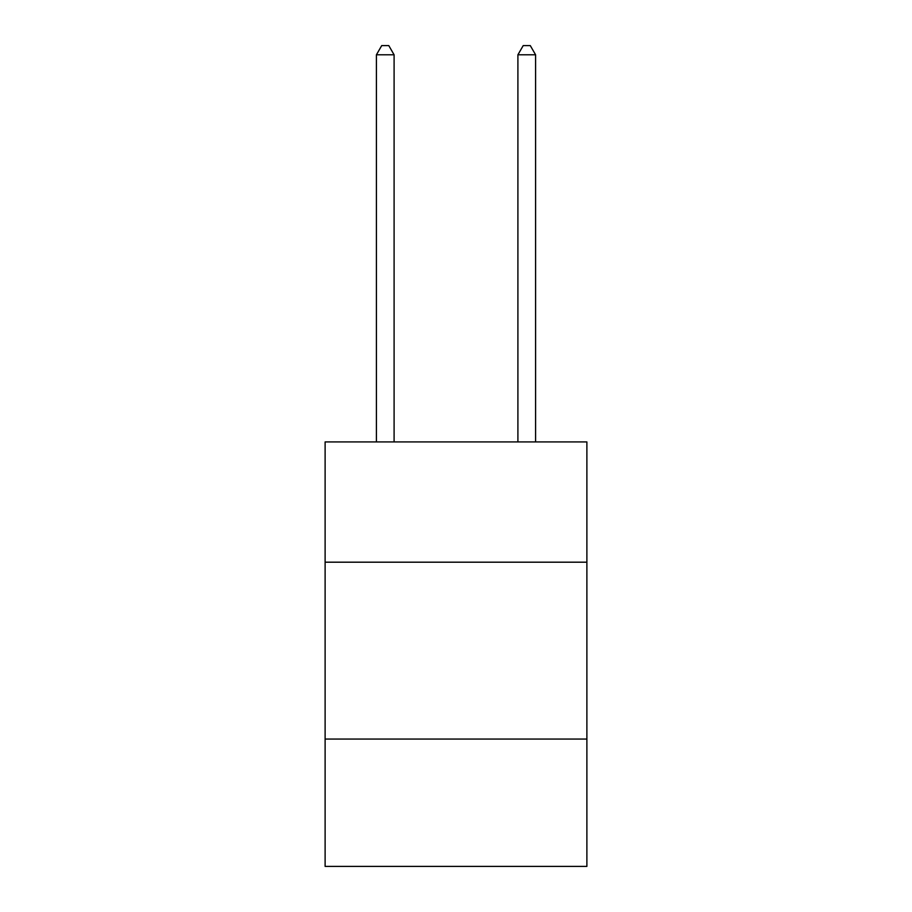 <?xml version="1.0" encoding="UTF-8"?>
<svg xmlns="http://www.w3.org/2000/svg" width="912" height="912" viewBox="0 0 912 912"><rect width="100%" height="100%" fill="white"/><g stroke="black" fill="none" stroke-linecap="round" stroke-linejoin="round"><path stroke-width="1.37" d="M586.883 562.191L586.883 441.921L325.117 441.921L325.117 562.191L586.883 562.191L586.883 866.4L325.117 866.4L325.117 562.191M586.883 739.062L325.117 739.062M394.098 441.921L394.098 54.8L376.405 54.8L376.405 441.921M376.405 54.8L381.718 45.6L388.786 45.6L394.098 54.8M535.595 441.921L535.595 54.8L517.902 54.8L517.902 441.921M517.902 54.8L523.214 45.6L530.282 45.6L535.595 54.8"/></g></svg>
